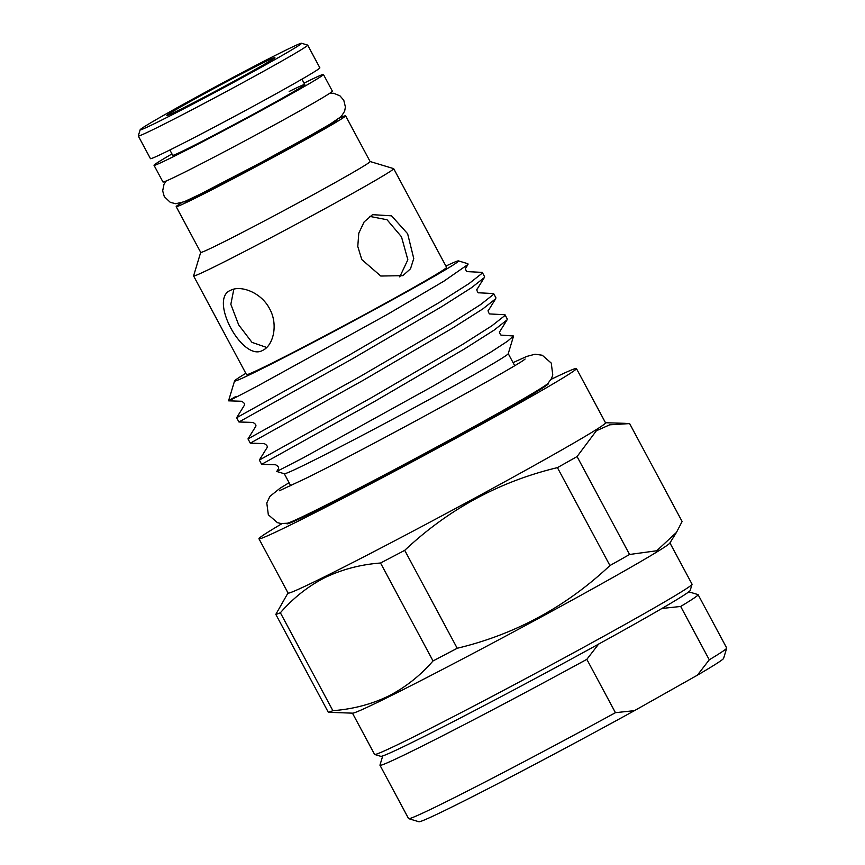 <?xml version="1.0" encoding="UTF-8"?>
<svg xmlns="http://www.w3.org/2000/svg" width="865" height="865" viewBox="0 0 865 865"><rect width="100%" height="100%" fill="white"/><g stroke="black" fill="none" stroke-linecap="round" stroke-linejoin="round"><path stroke-width="1.3" d="M169.854 149.991L172.708 155.3A74.92 1.925 -28.2 0 0 188.3 148.326A74.92 1.925 -28.2 0 0 261.846 109.552A74.92 1.925 -28.2 0 0 304.761 84.489A74.92 1.925 -28.2 0 0 289.17 91.474M171.973 153.938A96.112 2.465 -28.2 0 0 154.024 165.312A96.112 2.465 -28.2 0 0 174.027 156.36A96.112 2.465 -28.2 0 0 268.388 106.622A96.112 2.465 -28.2 0 0 323.434 74.477A96.112 2.465 -28.2 0 0 304.026 83.137M154.024 165.312L162.966 181.985A96.112 2.465 -28.2 0 0 182.969 173.032A96.112 2.465 -28.2 0 0 277.33 123.295A96.112 2.465 -28.2 0 0 332.376 91.149L323.434 74.477M513.053 362.608L526.753 356.434L535.067 354.218L542.269 355.245L551.254 363.084L552.778 375.021L551.502 378.535L547.815 383.552A148.402 3.806 151.8 0 1 457.661 435.625A148.402 3.806 151.8 0 1 317.487 509.399A148.402 3.806 151.8 0 1 287.288 523.239L281.071 523.541L277.438 522.655L268.334 514.783L266.788 502.965L269.912 496.391L279.903 488.347L289.083 482.702M140.152 129.761L138.292 135.913A96.112 2.465 -28.2 0 0 138.303 135.978L150.456 158.652A96.112 2.465 -28.2 0 0 170.459 149.699A96.112 2.465 -28.2 0 0 264.82 99.962A96.112 2.465 -28.2 0 0 319.855 67.816L307.702 45.142A96.112 2.465 -28.2 0 0 307.648 45.099L301.507 43.25A91.571 2.346 -28.2 0 0 282.498 51.814A91.571 2.346 -28.2 0 0 193.565 98.675A91.571 2.346 -28.2 0 0 140.152 129.761A91.571 2.346 -28.2 0 0 159.214 121.305A91.571 2.346 -28.2 0 0 250.082 73.384A91.571 2.346 -28.2 0 0 301.507 43.25M138.303 135.978A96.112 2.465 -28.2 0 0 158.306 127.025A96.112 2.465 -28.2 0 0 252.656 77.288A96.112 2.465 -28.2 0 0 307.702 45.142M179.596 109.823A61.296 1.568 151.8 0 1 166.869 115.553A61.296 1.568 151.8 0 1 201.296 95.377A61.296 1.568 151.8 0 1 262.117 63.307A61.296 1.568 151.8 0 1 274.886 57.641A61.296 1.568 151.8 0 1 239.118 78.456A61.296 1.568 151.8 0 1 179.596 109.823M576.436 368.555L605.532 422.823A180.115 4.617 151.8 0 1 502.381 483.059A180.115 4.617 151.8 0 1 325.554 576.274A180.115 4.617 151.8 0 1 288.067 593.055L258.959 538.776A180.115 4.617 -28.2 0 0 296.446 522.006A180.115 4.617 -28.2 0 0 473.274 428.791A180.115 4.617 -28.2 0 0 576.436 368.555A180.115 4.617 -28.2 0 0 551.059 379.378M332.874 710.684C352.974 709.149 371.507 704.283 388.471 696.087C405.35 687.437 420.206 675.716 433.03 660.936A201.837 5.168 -28.2 0 0 457.217 648.263C515.129 634.402 566.034 606.819 609.933 565.548A201.837 5.168 -28.2 0 0 629.569 554.476L656.719 550.767L676.452 532.418L682.117 521.509L629.623 423.591L609.728 424.812L596.353 430.781L577.063 456.569A201.837 5.168 151.8 0 1 557.428 467.63C499.527 481.502 448.621 509.074 404.723 550.345A201.837 5.168 151.8 0 1 380.535 563.018C360.586 564.521 342.053 569.386 324.937 577.615C308.178 586.178 293.321 597.899 280.379 612.777A201.837 5.168 151.8 0 1 275.816 614.377L328.322 712.295A201.837 5.168 -28.2 0 0 332.874 710.684L280.379 612.777M692.054 584.308L690.194 590.449A175.573 4.498 151.8 0 1 587.778 650.058A175.573 4.498 151.8 0 1 417.265 739.899A175.573 4.498 151.8 0 1 380.827 756.334L374.686 754.475A180.115 4.617 -28.2 0 0 412.064 737.629A180.115 4.617 -28.2 0 0 586.978 645.463A180.115 4.617 -28.2 0 0 692.054 584.308A180.115 4.617 -28.2 0 0 692.043 584.178L669.932 542.928M676.452 532.418L669.824 543.101A180.115 4.617 151.8 0 1 563.418 604.895A180.115 4.617 151.8 0 1 389.899 696.282A180.115 4.617 151.8 0 1 352.661 713.16L328.322 712.295M286.683 523.357L286.91 523.79A148.402 3.806 -28.2 0 0 317.801 509.972A148.402 3.806 -28.2 0 0 463.489 433.17A148.402 3.806 -28.2 0 0 548.475 383.541L548.248 383.108M369.679 216.391L387.044 219.753L401.479 236.783L407.848 259.77L399.749 276.908M361.786 259.565L380.784 276.032L402.831 275.665L410.507 268.788L413.762 258.538L407.631 233.723L391.542 215.828L372.534 214.671L364.122 221.916L358.791 233.182L357.775 246.471L361.786 259.565M200.702 252.364L193.598 275.87A113.52 2.909 -28.2 0 0 193.598 275.946L246.514 374.632A113.52 2.909 -28.2 0 0 270.139 364.057A113.52 2.909 -28.2 0 0 381.584 305.313A113.52 2.909 -28.2 0 0 446.6 267.339L393.683 168.664A113.52 2.909 -28.2 0 0 393.618 168.621L370.112 161.528L345.6 115.813A96.112 2.465 -28.2 0 0 339.426 118.116M193.598 275.946A113.52 2.909 -28.2 0 0 217.223 265.382A113.52 2.909 -28.2 0 0 328.678 206.627A113.52 2.909 -28.2 0 0 393.683 168.664M262.776 350.325C273.264 345.546 278.508 324.667 269.588 308.719C261.208 292.413 240.719 284.877 230.598 290.316C208.411 298.717 242.568 362.446 262.776 350.325L263.414 349.979M266.712 347.471L251.996 342.378L238.697 324.916L230.836 304.307L233.842 289.148M230.598 290.316L229.971 290.651M181.542 202.778A96.112 2.465 -28.2 0 0 176.19 206.649L200.712 252.385A96.112 2.465 -28.2 0 0 220.726 243.443A96.112 2.465 -28.2 0 0 315.076 193.695A96.112 2.465 -28.2 0 0 370.123 161.56M176.19 206.649A96.112 2.465 -28.2 0 0 196.193 197.696A96.112 2.465 -28.2 0 0 290.554 147.958A96.112 2.465 -28.2 0 0 345.6 115.813M245.822 373.334A127.069 3.255 -28.2 0 0 234.566 380.935A127.069 3.255 -28.2 0 0 261.014 369.193A127.069 3.255 -28.2 0 0 387.109 302.707A127.069 3.255 -28.2 0 0 458.461 260.884A127.069 3.255 -28.2 0 0 445.907 266.052M235.864 396.462C221.408 404.744 228.922 401.111 258.408 385.541L387.012 314.622L443.875 281.19L467.997 264.441L467.889 263.728L458.461 260.884M276.778 471.479L284.336 473.761A127.069 3.255 -28.2 0 0 310.708 461.867A127.069 3.255 -28.2 0 0 434.111 396.851A127.069 3.255 -28.2 0 0 508.231 353.709L513.583 335.998L507.452 341.275L491.017 351.99L433.873 385.682L302.447 458.255L276.757 471.479L278.043 469.381C279.319 467.857 278.498 466.311 275.567 464.764L261.63 464.332L374.113 401.738L464.321 349.038L494.164 330.084L507.009 319.942L507.268 318.99L504.976 314.73L504.717 315.682L491.871 325.813L462.029 344.778L371.82 397.478L259.349 460.061L266.701 448.211C267.988 446.729 267.155 445.194 264.225 443.594L250.288 443.161L362.759 380.568L452.968 327.867L482.811 308.913L495.656 298.771L495.915 297.82L493.634 293.559L493.374 294.511L480.529 304.653L450.676 323.607L360.478 376.307L247.996 438.89L255.348 427.04C256.624 425.537 255.802 424.001 252.872 422.423L238.935 421.99L351.406 359.397L441.615 306.707L471.457 287.742L484.303 277.611L484.562 276.659L482.281 272.389L482.021 273.34L469.176 283.482L439.334 302.436L349.125 355.137L236.642 417.73L243.995 405.869C245.282 404.387 244.46 402.852 241.519 401.263L228.555 400.83L234.566 380.935M507.085 319.834L499.732 331.684C498.759 330.614 500.37 335.836 501.549 335.144L513.583 335.998M467.997 264.441L465.684 268.172C464.775 266.993 466.17 272.194 467.5 271.632L482.281 272.389M495.732 298.663L488.379 310.513C487.46 309.356 488.909 314.579 490.196 313.973L504.976 314.73M484.378 277.492L477.026 289.343C476.085 288.218 477.599 293.44 478.853 292.803L493.634 293.559M184.613 201.577L184.851 202.01A86.295 2.206 -28.2 0 0 202.81 193.976A86.295 2.206 -28.2 0 0 287.526 149.321A86.295 2.206 -28.2 0 0 336.939 120.462L336.712 120.019M275.816 614.377L288.013 592.957M629.569 554.476L577.063 456.569M557.428 467.63L609.933 565.548M457.217 648.263L404.723 550.345M380.535 563.018L433.03 660.936M352.455 713.149L374.577 754.399A180.115 4.617 -28.2 0 0 374.686 754.475M282.022 523.628A180.115 4.617 -28.2 0 0 258.959 538.776M615.437 712.684L586.838 659.346A180.493 4.628 151.8 0 1 379.962 765.244L408.561 818.582A180.493 4.628 -28.2 0 0 408.669 818.658A180.493 4.628 -28.2 0 0 615.437 712.684L634.477 710.641L697.385 675.187L709.268 659.8A180.493 4.628 -28.2 0 0 726.708 648.134A180.493 4.628 -28.2 0 0 726.697 648.004L698.098 594.666A180.493 4.628 151.8 0 1 680.668 606.462L709.268 659.8M634.477 710.641A172.924 4.433 151.8 0 1 418.909 821.75L408.669 818.658M726.708 648.134L723.605 658.373A172.924 4.433 151.8 0 1 697.385 675.187M379.962 765.244A180.493 4.628 151.8 0 1 379.962 765.114L382.73 755.934M688.81 591.811L697.99 594.59A180.493 4.628 151.8 0 1 698.098 594.666M680.668 606.462L661.639 608.506M598.721 643.971L586.838 659.346M525.109 359.007C520.719 364.241 368.068 447.94 305.561 478.507L279.417 490.747M304.761 84.489L301.917 79.18M166.221 180.969L164.015 184.234L162.674 190.851L164.307 196.658L170.319 202.367L175.79 203.718L184.332 201.696L200.518 194.03L261.219 162.436L309.075 136.238L330.225 124.052L341.286 116.483L344.659 111.142L345.405 107.001L343.783 100.254L339.988 95.864L333.749 93.279L329.727 93.29M605.478 422.736L625.319 423.342M261.63 464.332L259.349 460.061M250.288 443.161L247.996 438.901M238.935 421.99L236.642 417.73M514.675 365.646L508.252 353.655M290.716 485.741L284.282 473.739"/></g></svg>
